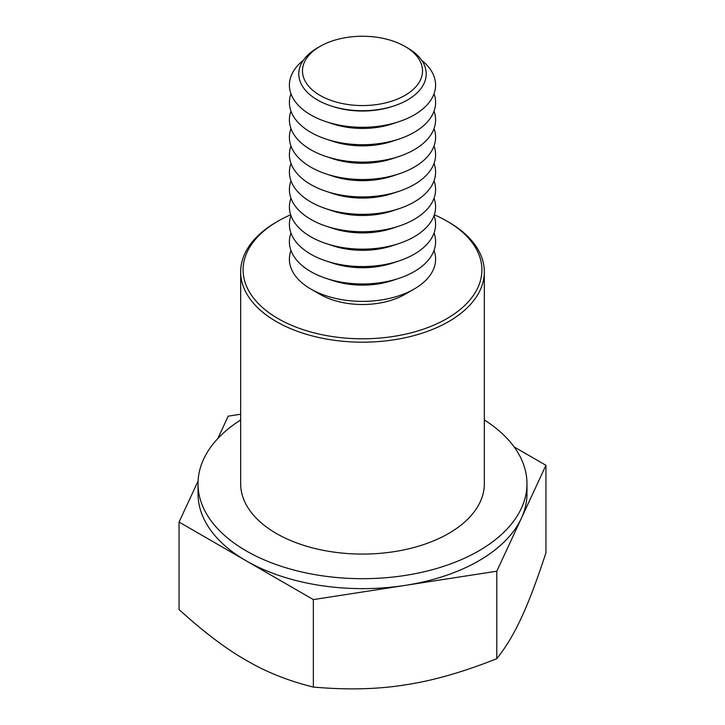 <?xml version="1.0" encoding="UTF-8"?>
<svg xmlns="http://www.w3.org/2000/svg" width="725" height="725" viewBox="0 0 725 725"><rect width="100%" height="100%" fill="white"/><g stroke="black" fill="none" stroke-linecap="round" stroke-linejoin="round"><path stroke-width="1.09" d="M496.797 571.209L405.067 585.401A164.475 94.957 0 0 0 521.375 518.257L496.797 571.209L496.797 658.699C462.849 672.175 432.272 680.902 405.067 684.88C377.861 689.321 347.284 690.055 313.345 687.073C288.496 680.956 266.111 672.03 246.201 660.303C226.282 649.038 203.897 632.118 179.057 609.544L179.057 522.054L198.088 481.037M313.345 599.593L246.201 560.824A164.475 94.957 0 0 0 405.067 585.401L313.345 599.593L313.345 687.073M240.664 419.938A164.475 94.957 -0 0 0 198.025 483.729L198.025 493.68A164.475 94.957 0 0 0 246.201 560.824L179.057 522.054M217.781 438.607L228.203 416.15L240.664 414.22M514.116 446.917L545.943 465.296L521.375 518.257A164.475 94.957 0 0 0 526.975 493.68L526.975 483.729A164.475 94.957 -0 0 0 484.336 419.938M198.025 483.729A164.475 94.957 -0 0 0 362.5 578.686A164.475 94.957 -0 0 0 526.975 483.729M545.943 465.296L545.943 552.785C536.853 580.607 528.661 602.257 521.375 617.736C514.079 633.668 505.887 647.325 496.797 658.699M278.074 221.116L276.352 222.113A121.836 70.343 -0 0 0 240.664 271.848L240.664 483.729A121.836 70.343 -0 0 0 276.352 533.473A121.836 70.343 -0 0 0 409.127 548.716A121.836 70.343 -0 0 0 484.336 483.729L484.336 271.848A121.836 70.343 -0 0 0 448.648 222.113A121.836 70.343 -0 0 0 448.648 222.104L446.926 221.116A119.398 68.929 180 0 1 446.926 318.601A119.398 68.929 180 0 1 278.074 318.601A119.398 68.929 180 0 1 278.074 221.116A119.398 68.929 180 0 1 290.671 214.79M434.329 214.79A119.398 68.929 180 0 1 446.926 221.116L448.648 222.113M290.97 250.469A73.098 42.204 0 0 0 310.808 289.021L320.06 294.359A60.021 34.655 0 0 0 404.94 294.359L414.192 289.021A73.098 42.204 0 0 0 434.03 250.469M240.664 271.848A121.836 70.343 -0 0 0 276.352 321.583A121.836 70.343 -0 0 0 409.127 336.835A121.836 70.343 -0 0 0 484.336 271.848M317.441 47.913L320.06 46.4L317.441 47.913A63.718 36.794 0 0 0 330.799 105.841A63.718 36.794 0 0 0 394.201 105.841A63.718 36.794 0 0 0 407.559 47.913L404.94 46.4A60.021 34.655 0 0 0 320.06 46.4L320.06 46.4A60.021 34.655 0 0 0 320.06 95.41A60.021 34.655 0 0 0 404.94 95.41A60.021 34.655 0 0 0 404.94 46.4M394.201 105.841L392.352 106.448A60.021 34.655 180 0 1 332.648 106.448L330.799 105.841M421.733 60.365A73.098 42.204 180 0 1 398.859 121.709A73.098 42.204 180 0 1 326.141 121.709A73.098 42.204 180 0 1 303.267 60.365M398.859 121.709L392.352 123.857A60.021 34.655 180 0 1 332.648 123.857L326.141 121.709M434.03 93.797A73.098 42.204 180 0 1 398.859 139.109A73.098 42.204 180 0 1 326.141 139.109A73.098 42.204 180 0 1 290.97 93.797M398.859 139.109L392.352 141.266A60.021 34.655 180 0 1 332.648 141.266L326.141 139.109M434.03 111.206A73.098 42.204 180 0 1 398.859 156.518A73.098 42.204 180 0 1 326.141 156.518A73.098 42.204 180 0 1 290.97 111.206M398.859 156.518L392.352 158.675A60.021 34.655 180 0 1 332.648 158.675L326.141 156.518M434.03 128.615A73.098 42.204 180 0 1 398.859 173.927A73.098 42.204 180 0 1 326.141 173.927A73.098 42.204 180 0 1 290.97 128.615M398.859 173.927L392.352 176.084A60.021 34.655 180 0 1 332.648 176.084L326.141 173.927M434.03 146.024A73.098 42.204 180 0 1 398.859 191.337A73.098 42.204 180 0 1 326.141 191.337A73.098 42.204 180 0 1 290.97 146.024M398.859 191.337L392.352 193.493A60.021 34.655 180 0 1 332.648 193.493L326.141 191.337M434.03 163.433A73.098 42.204 180 0 1 398.859 208.746A73.098 42.204 180 0 1 326.141 208.746A73.098 42.204 180 0 1 290.97 163.433M398.859 208.746L392.352 210.903A60.021 34.655 180 0 1 332.648 210.903L326.141 208.746M434.03 180.842A73.098 42.204 180 0 1 398.859 226.155A73.098 42.204 180 0 1 326.141 226.155A73.098 42.204 180 0 1 290.97 180.842M398.859 226.155L392.352 228.312A60.021 34.655 180 0 1 332.648 228.312L326.141 226.155M434.03 198.251A73.098 42.204 180 0 1 398.859 243.564A73.098 42.204 180 0 1 326.141 243.564A73.098 42.204 180 0 1 290.97 198.251M398.859 243.564L392.352 245.721A60.021 34.655 180 0 1 332.648 245.721L326.141 243.564M434.03 215.66A73.098 42.204 180 0 1 398.859 260.973A73.098 42.204 180 0 1 326.141 260.973A73.098 42.204 180 0 1 290.97 215.66M398.859 260.973L392.352 263.13A60.021 34.655 180 0 1 332.648 263.13L326.141 260.973M434.03 233.06A73.098 42.204 180 0 1 398.859 278.382A73.098 42.204 180 0 1 326.141 278.382A73.098 42.204 180 0 1 290.97 233.06M398.859 278.382L392.352 280.539A60.021 34.655 180 0 1 332.648 280.539L326.141 278.382M310.808 289.021A73.098 42.204 0 0 0 414.192 289.021"/></g></svg>

